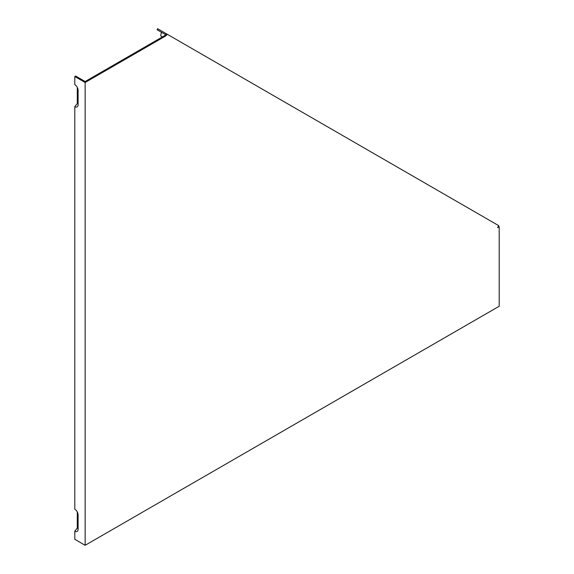 <?xml version="1.0" encoding="UTF-8"?>
<svg xmlns="http://www.w3.org/2000/svg" width="574" height="574" viewBox="0 0 574 574"><rect width="100%" height="100%" fill="white"/><g stroke="black" fill="none" stroke-linecap="round" stroke-linejoin="round"><path stroke-width="0.86" d="M164.788 35.552L165.958 34.878L166.302 33.723L167.371 34.34L165.613 36.026L164.788 35.552L85.146 81.53L75.625 76.033L74.799 76.507L85.146 82.484L85.146 545.3L74.799 539.323L74.799 531.194L77.282 528.109L77.282 511.929M77.282 87.37L77.282 103.542L74.799 106.635L74.799 509.203A4.685 2.705 -120 0 1 78.107 514.943L78.107 529.285A4.685 2.705 60 0 1 77.892 530.519A4.685 2.705 60 0 1 74.799 531.194M74.799 106.635A4.685 2.705 60 0 0 77.892 105.96A4.685 2.705 60 0 0 78.107 104.719L78.107 90.376A4.685 2.705 -120 0 0 74.799 84.636L74.799 76.507M166.546 35.215L161.416 32.252L160.67 35.875L162.449 36.901M165.714 34.734L157.025 29.712L157.606 28.7L166.302 33.723M498.376 226.235L499.201 226.716L499.201 306.251L85.146 545.3M167.371 34.34L498.72 225.647L497.55 227.67L499.201 226.716M78.107 103.794A2.655 1.535 60 0 1 77.282 103.542M165.613 36.026L85.146 82.484M78.107 528.36A2.655 1.535 60 0 1 77.282 528.109"/></g></svg>

